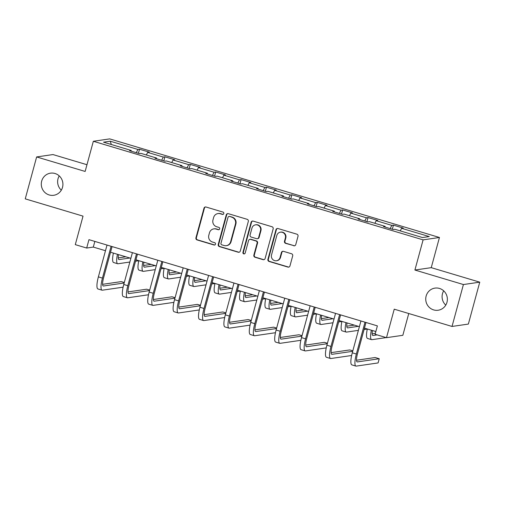 <?xml version="1.0" encoding="UTF-8"?>
<svg xmlns="http://www.w3.org/2000/svg" width="505" height="505" viewBox="0 0 505 505"><rect width="100%" height="100%" fill="white"/><g stroke="black" fill="none" stroke-linecap="round" stroke-linejoin="round"><path stroke-width="0.76" d="M223.816 213.577A1.199 1.161 -98.3 0 0 223.008 212.094L206.034 207.018A1.717 1.66 -98.3 0 0 203.988 208.186L195.94 237.805A1.717 1.66 -98.3 0 0 197.089 239.932L214.063 245.007A1.199 1.161 -98.3 0 0 215.496 244.186A1.199 1.161 -98.3 0 0 214.694 242.703L212.498 242.046A5.486 5.303 -98.3 0 1 208.811 235.248L209.487 232.78A5.486 5.303 -98.3 0 1 216.026 229.043L218.223 229.699A1.199 1.161 -98.3 0 0 219.656 228.885A1.199 1.161 -98.3 0 0 218.848 227.395L216.651 226.739A5.486 5.303 -98.3 0 1 212.971 219.946L213.64 217.478A5.486 5.303 -98.3 0 1 220.186 213.741L222.383 214.398A1.199 1.161 -98.3 0 0 223.816 213.577M426.138 296.056A11.179 10.807 -98.3 0 0 438.17 310.234A11.179 10.807 -98.3 0 0 446.976 302.287A11.179 10.807 -98.3 0 0 434.944 288.109A11.179 10.807 -98.3 0 0 426.138 296.056M443.687 290.842A11.179 10.807 -98.3 0 0 442.481 293.676A11.179 10.807 -98.3 0 0 445.77 305.121M41.688 181.112A11.179 10.807 -98.3 0 0 53.713 195.29A11.179 10.807 -98.3 0 0 62.519 187.342A11.179 10.807 -98.3 0 0 50.494 173.164A11.179 10.807 -98.3 0 0 41.688 181.112M59.23 175.898A11.179 10.807 -98.3 0 0 58.024 178.732A11.179 10.807 -98.3 0 0 61.313 190.177M293.708 245.777A1.717 1.66 -98.3 0 0 295.753 244.609L298.013 236.296A1.717 1.66 -98.3 0 0 296.858 234.175L278.009 228.538A1.717 1.66 -98.3 0 0 275.964 229.706L267.915 259.324A1.717 1.66 -98.3 0 0 269.064 261.451L287.919 267.088A1.717 1.66 -98.3 0 0 289.965 265.92L292.692 255.877A1.717 1.66 -98.3 0 0 291.536 253.756L283.469 251.345A1.717 1.66 -98.3 0 0 281.424 252.513L280.073 257.487A4.589 4.438 -98.3 0 1 276.462 260.75A4.589 4.438 -98.3 0 1 271.526 254.937L276.822 235.431A4.589 4.438 -98.3 0 1 280.439 232.174A4.589 4.438 -98.3 0 1 285.369 237.988L284.492 241.239A1.717 1.66 -98.3 0 0 285.641 243.359L294.15 245.708A1.717 1.66 -98.3 0 0 294.623 245.777M86.967 164.725L52.974 154.562L36.638 156.941L25.25 198.856L83.035 216.134L75.289 244.635L86.683 248.043L88.962 239.66L377.38 325.889L375.101 334.272L386.495 337.681L402.838 335.301L408.753 313.517M463.413 284.542L479.75 282.162L431.245 267.656L414.908 270.036L463.413 284.542L452.026 326.451L394.241 309.18L386.495 337.681M414.908 270.036L423.108 239.862L93.343 141.267L109.68 138.888L439.445 237.483L423.108 239.862M36.638 156.941L85.143 171.448L93.343 141.267M248.321 221.442A1.717 1.66 -98.3 0 0 247.172 219.315L228.323 213.678A1.717 1.66 -98.3 0 0 226.278 214.846L218.229 244.47A1.717 1.66 -98.3 0 0 219.378 246.591L238.227 252.229A1.717 1.66 -98.3 0 0 240.273 251.061L248.321 221.442M253.163 221.108L272.018 226.745A1.717 1.66 -98.3 0 1 273.167 228.866L265.119 258.491A1.717 1.66 -98.3 0 1 263.073 259.658L255.006 257.247A1.717 1.66 -98.3 0 1 253.857 255.12L257.121 243.107A1.717 1.66 -98.3 0 0 255.966 240.986L250.619 239.383A1.717 1.66 -98.3 0 0 248.574 240.55L245.171 253.062A1.199 1.161 -98.3 0 1 244.231 253.914A1.199 1.161 -98.3 0 1 242.937 252.393L251.118 222.276A1.717 1.66 -98.3 0 1 253.163 221.108M479.75 282.162L468.362 324.077L452.026 326.451M393.433 225.148L391.823 225.382L376.2 220.71L377.809 220.477L368.044 217.56L366.434 217.794L350.805 213.123L352.421 212.883L342.655 209.966L341.039 210.2L325.416 205.529L327.025 205.295L317.26 202.372L315.65 202.606L300.027 197.935L301.636 197.701L291.871 194.785L290.255 195.018L274.632 190.347L276.241 190.114L266.476 187.191L264.866 187.424L249.243 182.753L250.852 182.52L241.087 179.597L239.477 179.837L223.848 175.166L225.464 174.926L215.692 172.009L214.082 172.243L198.459 167.572L200.068 167.338L190.303 164.415L188.693 164.649L173.064 159.978L174.68 159.744L164.914 156.828L163.298 157.061L147.675 152.39L149.284 152.15L139.519 149.234L137.909 149.467L110.235 141.198L103.525 142.17L131.199 150.446L129.583 150.679L139.348 153.602L140.964 153.369L156.588 158.04L154.978 158.273L164.744 161.19L166.353 160.956L181.977 165.627L180.367 165.861L190.132 168.784L191.742 168.55L207.372 173.221L205.756 173.455L215.528 176.378L217.137 176.138L232.761 180.809L231.151 181.049L240.917 183.965L242.526 183.732L258.156 188.403L256.54 188.636L266.305 191.559L267.921 191.326L283.545 195.997L281.935 196.23L291.701 199.147L293.31 198.913L308.94 203.584L307.324 203.818L317.089 206.741L318.705 206.507L334.329 211.178L332.719 211.412L342.485 214.335L344.094 214.095L359.718 218.772L358.108 219.006L367.874 221.922L369.483 221.689L385.113 226.36L383.497 226.593L393.269 229.516L394.878 229.283L422.546 237.552L429.263 236.574L401.589 228.304L403.205 228.071L393.433 225.148L392.328 229.232M390.169 228.588L391.823 225.382M374.868 223.298L376.2 220.71M385.113 226.36L385.107 227.073M364.78 221.001L366.434 217.794M349.473 215.704L350.805 213.123M359.718 218.772L359.712 219.486M339.385 213.407L341.039 210.2M324.084 208.117L325.416 205.529M334.329 211.178L334.323 211.892M313.996 205.813L315.65 202.606M298.689 200.523L300.027 197.935M308.94 203.584L308.934 204.304M288.607 198.225L290.255 195.018M273.3 192.929L274.632 190.347M283.545 195.997L283.539 196.71M263.212 190.631L264.866 187.424M247.911 185.341L249.243 182.753M258.156 188.403L258.15 189.116M237.823 183.044L239.477 179.837M222.516 177.747L223.848 175.166M232.761 180.809L232.755 181.529M212.428 175.45L214.082 172.243M197.127 170.16L198.459 167.572M207.372 173.221L207.366 173.935M187.039 167.856L188.693 164.649M171.732 162.566L173.064 159.978M181.977 165.627L181.97 166.341M161.65 160.268L163.298 157.061M146.343 154.972L147.675 152.39M156.588 158.04L156.582 158.753M136.255 152.674L137.909 149.467M111.321 144.506L110.235 141.198M131.199 150.446L131.193 151.159M431.245 267.656L439.445 237.483M86.683 248.043L93.305 247.078L105.482 250.72M110.532 252.229L130.877 258.308M135.927 259.816L156.266 265.901M161.316 267.41L181.661 273.495M186.711 275.004L207.05 281.083M212.1 282.592L232.445 288.677M237.495 290.186L257.834 296.265M262.884 297.78L283.223 303.858M288.273 305.367L308.618 311.452M313.668 312.961L334.007 319.04M339.057 320.549L359.402 326.634M364.452 328.143L375.846 331.551M400.257 230.892L401.589 228.304M94.845 241.415L93.305 247.078M138.408 153.318L139.519 149.234M163.803 160.912L164.914 156.828M189.192 168.5L190.303 164.415M214.587 176.093L215.692 172.009M239.976 183.687L241.087 179.597M265.365 191.275L266.476 187.191M290.76 198.869L291.871 194.785M316.149 206.457L317.26 202.372M341.544 214.051L342.655 209.966M366.933 221.644L368.044 217.56M223.084 214.379A1.199 1.161 -98.3 0 1 222.825 214.335L220.628 213.678A5.486 5.303 -98.3 0 0 218.406 213.514L217.964 213.577M213.804 228.879L214.246 228.816A5.486 5.303 -98.3 0 1 216.468 228.98L218.665 229.636A1.199 1.161 -98.3 0 0 218.93 229.68M205.56 206.949A1.717 1.66 -98.3 0 0 204.43 208.123L196.382 237.741A1.717 1.66 -98.3 0 0 197.531 239.869L214.505 244.944A1.199 1.161 -98.3 0 0 214.77 244.988M227.85 213.615A1.717 1.66 -98.3 0 0 226.72 214.783L218.671 244.407A1.717 1.66 -98.3 0 0 219.82 246.528L238.669 252.165A1.717 1.66 -98.3 0 0 239.143 252.235M229.453 216.512A1.199 1.161 -98.3 0 0 228.02 217.327L220.956 243.328A1.199 1.161 -98.3 0 0 221.764 244.818L224.081 245.506A5.486 5.303 -98.3 0 0 230.621 241.769L235.45 223.999A5.486 5.303 -98.3 0 0 231.77 217.2L229.895 216.443A1.199 1.161 -98.3 0 0 229.409 216.411L228.967 216.475M226.297 245.67L226.739 245.607A5.486 5.303 -98.3 0 0 231.063 241.706L230.621 241.769M229.895 216.443L232.212 217.137A5.486 5.303 -98.3 0 1 235.892 223.936L231.063 241.706M249.924 239.332L250.366 239.269A1.717 1.66 -98.3 0 1 251.061 239.32L256.407 240.923A1.717 1.66 -98.3 0 1 257.563 243.044L254.299 255.057A1.717 1.66 -98.3 0 0 255.448 257.184L263.515 259.595A1.717 1.66 -98.3 0 0 263.989 259.658M252.696 221.038A1.717 1.66 -98.3 0 0 251.559 222.213L243.378 252.33A1.199 1.161 -98.3 0 0 244.445 253.857M260.504 230.646A4.589 4.438 -98.3 0 0 255.574 224.826A4.589 4.438 -98.3 0 0 251.957 228.09L250.095 234.958A1.717 1.66 -98.3 0 0 251.244 237.079L256.597 238.682A1.717 1.66 -98.3 0 0 258.642 237.514L260.504 230.646L260.946 230.577A4.589 4.438 -98.3 0 0 256.016 224.763L255.574 224.826M257.291 238.732L257.733 238.669A1.717 1.66 -98.3 0 0 259.084 237.451L258.642 237.514M260.946 230.577L259.084 237.451M280.439 232.174L280.881 232.111A4.589 4.438 -98.3 0 1 285.811 237.924L284.934 241.175A1.717 1.66 -98.3 0 0 286.082 243.296L294.15 245.708M276.462 260.75L276.904 260.687A4.589 4.438 -98.3 0 0 280.515 257.424L280.073 257.487M283.002 251.275A1.717 1.66 -98.3 0 0 281.866 252.45L280.515 257.424M277.535 228.468A1.717 1.66 -98.3 0 0 276.405 229.642L268.357 259.261A1.717 1.66 -98.3 0 0 269.506 261.382L288.361 267.019A1.717 1.66 -98.3 0 0 288.828 267.088M118.523 254.615A8.736 2.033 106.6 0 0 118.915 259.557A8.736 2.033 106.6 0 0 119.142 259.57L129.867 258.011M118.258 257.891L125.802 256.793M138.774 260.738L135.548 261.205M129.867 262.032L118.006 263.761A13.105 3.055 -73.4 0 1 117.665 263.743A13.105 3.055 -73.4 0 1 117.463 254.299M117.665 263.743L113.6 262.524A13.105 3.055 -73.4 0 1 113.398 253.081M123.106 287.175L102.338 290.198A13.105 3.055 -73.4 0 1 102.004 290.173L97.932 288.961A13.105 3.055 -73.4 0 1 98.374 276.885L107.022 245.058M102.004 290.173A13.105 3.055 -73.4 0 1 102.446 278.103L111.094 246.276M112.072 246.566L103.55 277.946A8.736 2.033 106.6 0 0 103.254 285.988A8.736 2.033 106.6 0 0 103.481 286.007L124.173 282.989M124.299 282.522L121.244 281.607L102.597 284.321M143.912 262.209A8.736 2.033 106.6 0 0 144.31 267.145A8.736 2.033 106.6 0 0 144.531 267.164L155.262 265.598M143.654 265.478L151.191 264.38M164.163 268.332L160.944 268.799M155.256 269.626L143.395 271.355A13.105 3.055 -73.4 0 1 143.06 271.33A13.105 3.055 -73.4 0 1 142.858 261.893M143.06 271.33L138.989 270.118A13.105 3.055 -73.4 0 1 138.787 260.675M169.301 269.796A8.736 2.033 106.6 0 0 169.699 274.739A8.736 2.033 106.6 0 0 169.926 274.752L180.651 273.192M169.042 273.072L176.586 271.974M189.558 275.919L186.332 276.393M180.645 277.22L168.784 278.943A13.105 3.055 -73.4 0 1 168.449 278.924A13.105 3.055 -73.4 0 1 168.247 269.481M168.449 278.924L164.384 277.706A13.105 3.055 -73.4 0 1 164.175 268.269M148.502 294.762L127.733 297.786A13.105 3.055 -73.4 0 1 127.393 297.767L123.327 296.549A13.105 3.055 -73.4 0 1 123.763 284.479L132.411 252.651M127.393 297.767A13.105 3.055 -73.4 0 1 127.834 285.697L136.483 253.87M137.461 254.16L128.939 285.533A8.736 2.033 106.6 0 0 128.642 293.582A8.736 2.033 106.6 0 0 128.87 293.594L149.562 290.583M149.688 290.11L146.639 289.201L127.986 291.915M173.89 302.356L153.122 305.38A13.105 3.055 -73.4 0 1 152.788 305.361L148.716 304.143A13.105 3.055 -73.4 0 1 149.158 292.073L157.806 260.239M152.788 305.361A13.105 3.055 -73.4 0 1 153.23 293.285L161.871 261.457M162.856 261.754L154.328 293.127A8.736 2.033 106.6 0 0 154.038 301.176A8.736 2.033 106.6 0 0 154.259 301.188L174.951 298.177M175.084 297.704L172.028 296.788L153.381 299.509M194.696 277.39A8.736 2.033 106.6 0 0 195.094 282.333A8.736 2.033 106.6 0 0 195.315 282.345L206.046 280.78M194.431 280.666L201.975 279.568M214.947 283.513L211.721 283.98M206.04 284.807L194.179 286.537A13.105 3.055 -73.4 0 1 193.844 286.518A13.105 3.055 -73.4 0 1 193.636 277.075M193.844 286.518L189.773 285.3A13.105 3.055 -73.4 0 1 189.571 275.856M220.085 284.984A8.736 2.033 106.6 0 0 220.483 289.92A8.736 2.033 106.6 0 0 220.71 289.939L231.435 288.374M219.827 288.254L227.364 287.156M240.342 291.101L237.116 291.574M231.429 292.401L219.568 294.131A13.105 3.055 -73.4 0 1 219.233 294.106A13.105 3.055 -73.4 0 1 219.031 284.668M219.233 294.106L215.162 292.887A13.105 3.055 -73.4 0 1 214.96 283.45M245.48 292.572A8.736 2.033 106.6 0 0 245.878 297.514A8.736 2.033 106.6 0 0 246.099 297.527L256.824 295.968M245.215 295.848L252.759 294.75M265.731 298.695L262.505 299.162M256.824 299.995L244.963 301.719A13.105 3.055 -73.4 0 1 244.622 301.7A13.105 3.055 -73.4 0 1 244.42 292.256M244.622 301.7L240.557 300.481A13.105 3.055 -73.4 0 1 240.355 291.038M199.286 309.944L178.511 312.974A13.105 3.055 -73.4 0 1 178.177 312.948L174.105 311.73A13.105 3.055 -73.4 0 1 174.547 299.661L183.195 267.833M178.177 312.948A13.105 3.055 -73.4 0 1 178.618 300.879L187.267 269.051M188.245 269.342L179.723 300.721A8.736 2.033 106.6 0 0 179.427 308.763A8.736 2.033 106.6 0 0 179.654 308.782L200.346 305.765M200.472 305.298L197.417 304.382L178.77 307.097M224.674 317.538L203.906 320.561A13.105 3.055 -73.4 0 1 203.566 320.542L199.5 319.324A13.105 3.055 -73.4 0 1 199.942 307.255L208.59 275.427M203.566 320.542A13.105 3.055 -73.4 0 1 204.007 308.473L212.655 276.639M213.64 276.936L205.112 308.309A8.736 2.033 106.6 0 0 204.822 316.357A8.736 2.033 106.6 0 0 205.043 316.37L225.735 313.359M225.861 312.885L222.812 311.976L204.159 314.691M250.07 325.132L229.295 328.155A13.105 3.055 -73.4 0 1 228.961 328.13L224.889 326.918A13.105 3.055 -73.4 0 1 225.331 314.849L233.979 283.015M228.961 328.13A13.105 3.055 -73.4 0 1 229.403 316.061L238.051 284.233M239.029 284.523L230.507 315.903A8.736 2.033 106.6 0 0 230.211 323.951A8.736 2.033 106.6 0 0 230.438 323.964L251.13 320.946M251.256 320.479L248.201 319.564L229.554 322.285M275.459 332.719L254.69 335.743A13.105 3.055 -73.4 0 1 254.35 335.724L250.284 334.506A13.105 3.055 -73.4 0 1 250.726 322.436L259.374 290.609M254.35 335.724A13.105 3.055 -73.4 0 1 254.791 323.654L263.44 291.827M264.424 292.117L255.896 323.49A8.736 2.033 106.6 0 0 255.606 331.539A8.736 2.033 106.6 0 0 255.827 331.551L276.519 328.54M276.645 328.073L273.596 327.158L254.943 329.872M300.847 340.313L280.079 343.337A13.105 3.055 -73.4 0 1 279.745 343.318L275.673 342.1A13.105 3.055 -73.4 0 1 276.115 330.03L284.763 298.202M279.745 343.318A13.105 3.055 -73.4 0 1 280.187 331.242L288.835 299.414M289.813 299.711L281.291 331.084A8.736 2.033 106.6 0 0 280.995 339.133A8.736 2.033 106.6 0 0 281.222 339.145L301.908 336.134M302.041 335.661L298.985 334.752L280.338 337.466M326.243 347.901L305.474 350.931A13.105 3.055 -73.4 0 1 305.134 350.906L301.068 349.694A13.105 3.055 -73.4 0 1 301.504 337.618L310.152 305.79M305.134 350.906A13.105 3.055 -73.4 0 1 305.575 338.836L314.224 307.008M315.202 307.299L306.68 338.678A8.736 2.033 106.6 0 0 306.383 346.72A8.736 2.033 106.6 0 0 306.611 346.739L327.303 343.722M327.429 343.255L324.38 342.34L305.727 345.054M351.631 355.495L330.863 358.518A13.105 3.055 -73.4 0 1 330.529 358.499L326.457 357.281A13.105 3.055 -73.4 0 1 326.899 345.212L335.547 313.384M330.529 358.499A13.105 3.055 -73.4 0 1 330.964 346.43L339.613 314.596M340.597 314.893L332.069 346.266A8.736 2.033 106.6 0 0 331.779 354.314A8.736 2.033 106.6 0 0 332 354.327L352.692 351.316M352.825 350.842L349.769 349.933L331.122 352.648M270.869 300.166A8.736 2.033 106.6 0 0 271.267 305.108A8.736 2.033 106.6 0 0 271.494 305.121L282.219 303.555M270.611 303.442L278.148 302.343M291.12 306.289L287.9 306.756M282.213 307.583L270.352 309.312A13.105 3.055 -73.4 0 1 270.017 309.287A13.105 3.055 -73.4 0 1 269.815 299.85M270.017 309.287L265.946 308.075A13.105 3.055 -73.4 0 1 265.744 298.632M296.265 307.753A8.736 2.033 106.6 0 0 296.656 312.696A8.736 2.033 106.6 0 0 296.883 312.709L307.608 311.149M295.999 311.029L303.543 309.931M316.515 313.876L313.289 314.35M307.602 315.177L295.747 316.9A13.105 3.055 -73.4 0 1 295.406 316.881A13.105 3.055 -73.4 0 1 295.204 307.438M295.406 316.881L291.341 315.663A13.105 3.055 -73.4 0 1 291.139 306.226M321.653 315.347A8.736 2.033 106.6 0 0 322.051 320.29A8.736 2.033 106.6 0 0 322.272 320.303L333.003 318.743M321.395 318.623L328.932 317.525M341.904 321.47L338.678 321.938M332.997 322.764L321.136 324.494A13.105 3.055 -73.4 0 1 320.801 324.475A13.105 3.055 -73.4 0 1 320.599 315.032M320.801 324.475L316.73 323.257A13.105 3.055 -73.4 0 1 316.528 313.813M347.042 322.941A8.736 2.033 106.6 0 0 347.44 327.878A8.736 2.033 106.6 0 0 347.667 327.897L358.392 326.331M346.784 326.211L354.327 325.113M367.299 329.058L364.073 329.531M358.386 330.358L346.525 332.088A13.105 3.055 -73.4 0 1 346.19 332.063A13.105 3.055 -73.4 0 1 345.988 322.626M346.19 332.063L342.119 330.851A13.105 3.055 -73.4 0 1 341.917 321.407M372.438 330.529A8.736 2.033 106.6 0 0 372.835 335.472A8.736 2.033 106.6 0 0 373.056 335.484L377.159 334.891M372.172 333.805L375.36 333.344M386.218 337.592L371.92 339.676A13.105 3.055 -73.4 0 1 371.585 339.657A13.105 3.055 -73.4 0 1 371.377 330.213M371.585 339.657L367.514 338.438A13.105 3.055 -73.4 0 1 367.312 329.001M365.986 322.487L357.464 353.86A8.736 2.033 106.6 0 0 357.168 361.908A8.736 2.033 106.6 0 0 357.395 361.921L379.23 358.739L378.094 362.931L356.252 366.112A13.105 3.055 -73.4 0 1 355.918 366.093L351.846 364.875A13.105 3.055 -73.4 0 1 352.288 352.806L360.936 320.972M355.918 366.093A13.105 3.055 -73.4 0 1 356.36 354.018L365.008 322.19M379.23 358.739L375.158 357.521L356.511 360.242M220.628 213.678L220.186 213.741M218.665 229.636L218.223 229.699M216.468 228.98L216.026 229.043M214.505 244.944L214.063 245.007M197.531 239.869L197.089 239.932M196.382 237.741L195.94 237.805M204.43 208.123L203.988 208.186M222.825 214.335L222.383 214.398M238.669 252.165L238.227 252.229M219.82 246.528L219.378 246.591M218.671 244.407L218.229 244.47M226.72 214.783L226.278 214.846M235.892 223.936L235.45 223.999M232.212 217.137L231.77 217.2M263.515 259.595L263.073 259.658M255.448 257.184L255.006 257.247M254.299 255.057L253.857 255.12M257.563 243.044L257.121 243.107M256.407 240.923L255.966 240.986M251.061 239.32L250.619 239.383M243.378 252.33L242.937 252.393M251.559 222.213L251.118 222.276M286.082 243.296L285.641 243.359M284.934 241.175L284.492 241.239M285.811 237.924L285.369 237.988M281.866 252.45L281.424 252.513M288.361 267.019L287.919 267.088M269.506 261.382L269.064 261.451M268.357 259.261L267.915 259.324M276.405 229.642L275.964 229.706M118.725 259.444L119.142 259.57M98.374 276.885L102.446 278.103M103.058 285.88L103.481 286.007M144.114 267.038L144.531 267.164M169.503 274.625L169.926 274.752M123.763 284.479L127.834 285.697M128.447 293.468L128.87 293.594M149.158 292.073L153.23 293.285M153.842 301.062L154.259 301.188M194.898 282.219L195.315 282.345M220.287 289.813L220.71 289.939M245.682 297.401L246.099 297.527M174.547 299.661L178.618 300.879M179.231 308.656L179.654 308.782M199.942 307.255L204.007 308.473M204.626 316.244L205.043 316.37M225.331 314.849L229.403 316.061M230.015 323.838L230.438 323.964M250.726 322.436L254.791 323.654M255.41 331.431L255.827 331.551M276.115 330.03L280.187 331.242M280.799 339.019L281.222 339.145M301.504 337.618L305.575 338.836M306.188 346.613L306.611 346.739M326.899 345.212L330.964 346.43M331.583 354.201L332 354.327M271.071 304.995L271.494 305.121M296.46 312.589L296.883 312.709M321.855 320.176L322.272 320.303M347.244 327.77L347.667 327.897M372.639 335.358L373.056 335.484M352.288 352.806L356.36 354.018M356.972 361.795L357.395 361.921"/></g></svg>
